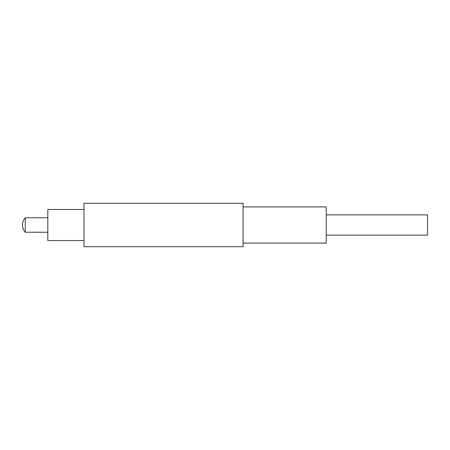 <?xml version="1.0" encoding="UTF-8"?>
<svg xmlns="http://www.w3.org/2000/svg" width="450" height="450" viewBox="0 0 450 450"><rect width="100%" height="100%" fill="white"/><g stroke="black" fill="none" stroke-linecap="round" stroke-linejoin="round"><path stroke-width="0.67" d="M25.262 232.234L25.262 217.766A10.851 10.851 0 0 0 25.262 232.234L47.812 232.234M326.25 235.125L427.5 235.125L427.5 214.875L326.25 214.875M243.079 243.079L326.25 243.079L326.25 206.921L243.079 206.921M83.976 246.696L243.079 246.696L243.079 203.304L83.976 203.304L83.976 246.696M83.976 209.453L47.812 209.453L47.812 240.547L83.976 240.547M47.812 217.766L25.262 217.766"/></g></svg>
